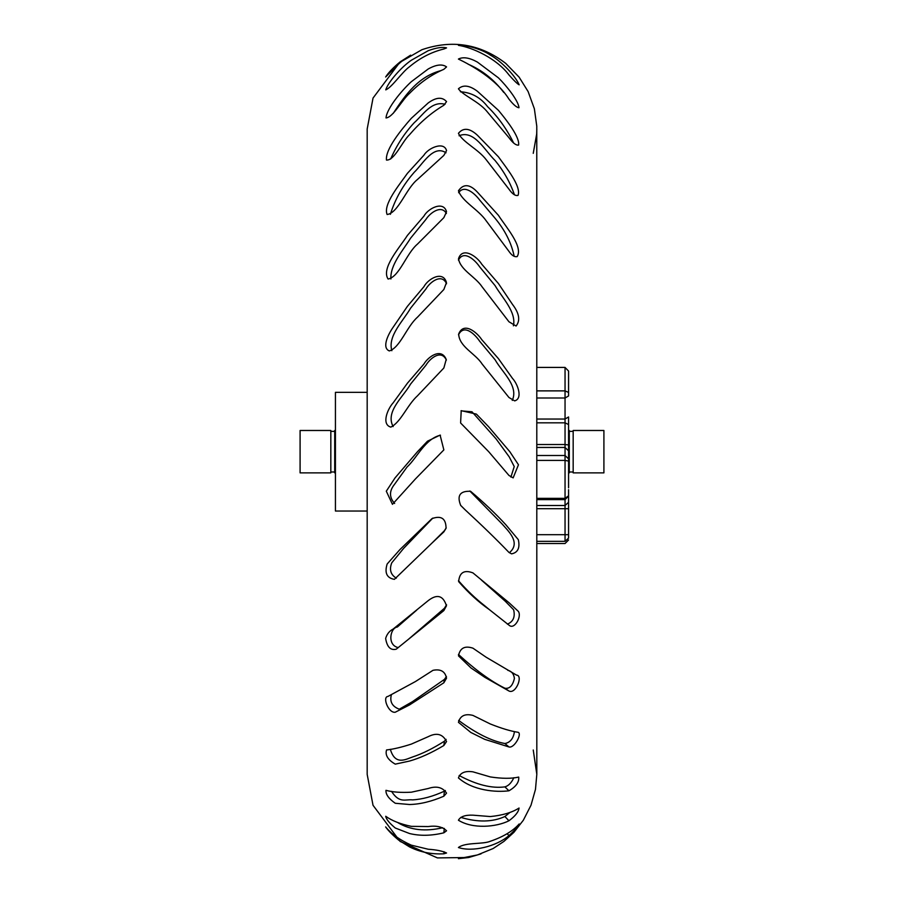 <?xml version="1.0" encoding="UTF-8"?>
<svg xmlns="http://www.w3.org/2000/svg" width="904" height="904" viewBox="0 0 904 904"><rect width="100%" height="100%" fill="white"/><g stroke="black" fill="none" stroke-linecap="round" stroke-linejoin="round"><path stroke-width="1.36" d="M443.853 853.805C431.49 854.438 420.044 852.133 409.523 846.89L398.732 840.166C392.63 835.093 388.268 830.674 385.635 826.911C391.308 833.917 399.873 840.008 411.343 845.172L428.236 849.24C436.383 849.783 442.497 851.026 446.553 852.992L443.853 853.805L444.056 851.704M508.941 835.635C496.33 846.506 472.419 852.246 458.418 847.523C465.311 842.144 482.905 844.494 490.352 841.251C503.166 836.889 512.783 831.126 519.201 823.962C518.071 826.572 514.647 830.471 508.941 835.635L507.212 833.737M398.133 822.821C410.608 830.154 425.456 831.782 442.7 827.725M443.853 832.81C431.49 835.838 420.044 836.076 409.523 833.522L395.274 828.007C389.398 823.137 386.211 819.227 385.726 816.278C391.805 820.708 400.348 824.064 411.343 826.358L428.236 826.55C436.451 825.409 442.564 826.821 446.553 830.787L443.853 832.81L444.305 828.414M460.78 817.374C477.809 822.459 492.522 822.165 504.907 816.515L510.059 812.368M508.941 820.775C496.296 827.16 472.611 829.194 458.43 820.222C460.464 816.549 465.289 814.866 472.928 815.171L490.352 816.561C502.601 815.329 512.172 812.481 519.054 808.029C518.647 811.826 515.28 816.075 508.941 820.775L504.907 816.515M391.534 791.35C399.444 803.735 405.387 799.091 412.529 799.882C422.304 799.351 432.937 796.447 444.429 791.158L445.356 790.514M443.853 796.209C431.49 801.52 420.044 804.289 409.523 804.515L395.274 803.272C388.765 798.729 385.669 794.413 385.974 790.322C392.392 792.13 400.845 792.751 411.343 792.198L428.236 788.503C436.542 785.723 442.644 787.271 446.542 793.124L443.853 796.209L444.429 791.158M459.164 775.519C476.544 784.83 491.787 788.616 504.907 786.875C508.489 785.87 511.461 782.807 513.845 777.722M508.941 790.797C496.251 792.469 472.848 790.695 458.43 777.903C460.351 772.705 465.187 770.683 472.928 771.835L490.352 776.931C502.036 778.694 511.494 778.751 518.704 777.078C519.258 782.118 516.003 786.695 508.941 790.797L504.907 786.875M390.347 749.292C395.15 765.778 405.783 759.326 412.529 756.998C422.304 753.778 432.937 748.512 444.429 741.201L446.124 739.37M443.853 745.506C431.49 752.885 420.044 758.072 409.523 761.055L395.274 764.14C387.884 759.857 384.98 755.134 386.562 749.947C393.195 749.224 401.455 747.28 411.343 744.094L428.236 736.67C436.643 732.364 442.745 733.98 446.542 741.54L443.853 745.506L444.429 741.201M458.644 720.398C475.956 733.302 491.38 741.009 504.907 743.529C510.251 742.512 513.427 738.523 514.444 731.573M508.941 746.941L484.713 739.348L470.826 732.455L458.452 722.33C460.204 715.753 465.029 713.437 472.928 715.403L490.352 723.991C501.471 728.409 510.726 731.189 518.094 732.296C522.422 733.585 514.308 748.591 508.941 746.941L504.907 743.529M391.364 694.848C389.579 701.719 392.223 706.51 399.286 709.199L412.529 701.617L444.429 679.39L446.44 676.542M443.853 682.78L409.523 704.939L395.274 712.216C388.528 713.471 382.076 696.826 387.952 696.43L415.399 681.571L432.993 670.316C440.677 668.802 445.186 671.423 446.519 678.192L443.853 682.78L444.429 679.39M458.441 654.439C475.673 670.192 491.166 681.446 504.907 688.226C509.494 689.017 512.658 685.763 514.41 678.463C513.822 673.909 511.619 671.197 507.799 670.316M508.941 690.995L484.849 677.333L471.041 667.999L458.497 655.886C459.966 648.044 464.78 645.479 472.928 648.168L486.115 657.208L516.5 675.107C523.393 675.412 515.788 694.611 508.941 690.995L504.907 688.226M408.359 639.377L396.257 649.174C390.584 650.62 387.048 647.038 385.635 638.439C386.923 634.099 389.432 630.969 393.172 629.026L428.236 600.606C437.118 593.736 443.197 595.476 446.463 605.827L443.853 610.584L408.359 639.377L444.429 608.256L446.553 604.742M416.687 610.132L397.331 627.026C390.189 627.828 386.946 645.332 398.28 647.592M507.37 624.133C513.235 621.726 515.325 616.946 513.63 609.782L505.2 601.183L481.436 580.086M458.486 580.741C466.95 590.391 475.673 598.708 484.646 605.703L489.324 609.59C478.544 602.098 468.328 592.775 458.656 581.622C459.458 572.514 464.204 569.599 472.928 572.887L509.257 602.923L518.331 611.364C522.003 616.426 514.613 629.647 509.404 625.489L489.324 609.59M431.965 543.078L394.381 579.351C386.822 578.029 384.403 572.921 387.149 564.017L399.941 549.564L431.976 518.613C441.288 515.291 445.977 518.512 446.056 528.286L443.853 531.88L431.965 543.078L444.429 530.704L446.214 527.823M432.813 518.094L403.625 548.378L391.737 562.864C389.138 569.656 390.675 574.752 396.336 578.164M509.359 552.728C521.416 542.603 507.867 530.704 502.002 523.857L469.82 490.996M460.611 505.313L465.131 509.811L460.701 505.438C456.735 495.516 460.023 490.804 470.588 491.301C484.047 502.669 495.787 513.811 505.811 524.727L518.331 539.677C520.139 547.892 517.879 552.615 511.551 553.858L508.941 552.4C496.59 539.541 481.979 525.337 465.131 509.811M440.463 435.208C425.162 438.768 417.286 457.548 407.026 467.052L394.438 484.454C389.138 491.064 389.217 497.403 394.641 503.483M443.853 449.898L415.399 478.973L392.449 504.319L386.302 491.188L395.059 477.888L417.501 451.684L427.502 441.186L440.101 435.095L443.853 449.898M510.907 477.086L514.24 466.554L509.246 456.916L496.059 438.847L471.99 411.783L461.017 410.857M508.941 475.425L488.691 451.684L460.599 422.982L461.221 410.665L476.419 414.122L488.544 426.665L509.811 451.684L518.467 464.769L513.144 477.9L508.941 475.425M446.373 360.074C441.231 349.102 430.044 358.278 425.897 365.284L410.585 384.064C403.207 397.014 385.07 411.591 393.138 426.575M443.853 367.996L417.512 395.771C407.082 405.229 400.845 422.304 390.799 427.106C381.138 424.349 387.726 408.71 393.172 402.822L407.433 383.183L423.908 364.041C428.315 356.492 441.446 347.43 446.214 359.464L443.853 367.996M512.263 400.416C518.851 385.997 502.251 372.38 495.121 359.803L479.662 341.226C475.063 334.469 464.17 323.508 458.509 334.785M508.941 397.477L482.058 363.939C475.357 353.43 459.13 346.808 458.678 333.983C463.763 321.361 476.928 332.231 481.764 339.667L498.409 358.617L512.5 378.414C517.664 383.906 523.122 398.54 514.67 400.879L508.941 397.477M446.553 283.766C441.875 273.019 430.01 281.867 425.897 289.043L410.585 308.196C403.105 321.101 387.466 336.107 391.861 350.695M443.853 289.506L417.512 317.157C406.551 326.864 400.28 347.452 389.341 350.933C381.398 347.712 388.471 333.802 393.172 327.203L407.433 306.309L423.908 286.715C428.225 278.601 443.05 270.228 446.474 282.568L443.853 289.506M513.404 325.813C516.478 311.959 502.341 298.049 495.121 285.664L479.662 266.838C475.086 260.07 463.91 249.583 458.43 260.103M508.941 321.756L482.058 286.771C475.255 276.534 460.351 270.002 458.497 258.713C462.509 246.25 477.029 256.408 481.764 264.217L498.409 283.517L512.5 304.422C519.291 313.281 520.489 320.479 516.094 326.028L508.941 321.756M446.406 213.513C441.367 204.451 430.033 212.881 425.897 219.457L410.585 238.193C402.935 250.431 389.997 265.087 390.901 278.974M443.853 217.661L417.512 244.046C406.19 253.651 399.466 276.827 388.087 279.042C380.957 268.239 399.466 247.82 407.433 235.39L423.908 216.146C428.191 208.248 443.627 200.485 446.519 211.785L443.853 217.661M514.207 256.374C511.404 242.939 505.042 230.26 495.121 218.327L479.662 200.021C475.041 193.84 464.498 184.156 458.611 192.71M508.941 251.346L486.307 220.96C478.318 209.4 462.249 201.682 458.452 190.767C463.481 183.58 469.797 184.02 477.391 192.111L498.409 215.31C506.093 227.175 523.303 246.6 517.201 256.566C514.512 257.222 511.766 255.482 508.941 251.346M446.022 152.787C433.321 144.357 422.789 164.076 414.224 172.291C403.127 184.936 395.172 198.948 390.37 214.304M443.853 155.398L417.512 179.433C406.009 188.631 398.483 212.824 387.138 214.519C382.867 204.507 399.365 184.789 407.433 173.319L423.908 155.217C428.168 147.996 443.954 141.024 446.542 150.595L443.853 155.398M514.444 194.823C510.206 182.518 503.765 171.082 495.121 160.55C484.849 150.595 474.024 129.441 459.074 135.769M508.941 189.139L486.307 159.85C478.284 149.205 462.565 142.109 458.441 133.317C463.323 127.419 469.651 128.052 477.391 135.216L498.409 156.787C506.172 167.613 521.529 186.314 518.026 195.4C515.337 196.066 512.308 193.976 508.941 189.139M445.05 104.299C431.536 100.536 422.982 115.023 414.224 122.707C404.461 133.238 396.607 145.341 390.652 159.002M443.853 105.26C431.49 112.605 420.044 122.424 409.523 134.707C401.873 141.939 394.528 160.629 386.471 160.064C385.161 149.273 401.692 129.159 411.343 118.288L428.236 102.92C436.146 97.191 442.248 96.751 446.542 101.621L443.853 105.26M513.653 143.047C506.828 129.069 498.16 116.955 487.629 106.706C480.51 97.44 471.436 92.468 460.407 91.767M508.941 137.679L486.307 110.683C478.261 101.372 462.791 95.18 458.43 88.795C463.21 84.524 469.538 85.36 477.391 91.27L498.409 110.322C506.263 119.746 519.936 137.046 518.602 145.092C516.071 145.499 512.851 143.024 508.941 137.679M441.186 70.546C418.812 76.354 405.941 93.948 393.229 113.35M443.853 69.314C431.49 74.591 420.044 82.614 409.523 93.383C401.986 99.835 393.195 117.384 386.008 117.938C386.799 108.48 401.546 90.615 411.343 81.676L428.236 68.975C436.225 64.523 442.327 63.834 446.553 66.907L443.853 69.314M503.777 92.434C493.968 79.552 482.069 70.128 468.046 64.15M508.941 99.078C496.42 79.213 471.967 65.619 458.418 59.054C463.119 56.669 469.436 57.675 477.391 62.082L498.409 77.834C506.342 85.564 518.557 100.898 518.975 107.734C516.715 107.565 513.37 104.672 508.941 99.078M443.853 49.008C431.49 52.014 420.044 57.912 409.523 66.726C402.133 71.936 391.861 87.462 385.748 89.869C388.178 81.993 401.444 66.975 411.343 60.229L428.236 50.692C436.293 47.72 442.395 46.793 446.553 47.901L443.853 49.008M508.941 74.908C496.386 58.161 472.148 47.392 458.418 45.336C465.628 44.488 482.849 49.618 490.352 55.11C501.754 61.325 515.834 76.569 519.156 84.829C517.269 83.801 513.867 80.501 508.941 74.908M533.247 750.004L536.818 774.344L536.773 126.142L534.366 108.774L528.117 91.575L519.133 77.179L505.709 63.359C480.193 43.867 452.26 39.324 421.885 49.72L402.099 61.099C398.393 63.619 387.183 75.653 385.646 76.998C388.449 72.58 393.274 67.551 400.122 61.901L410.631 55.167M481.041 853.851L468.724 857.5L458.418 858.676L477.391 854.958L493.109 848.54L503.957 841.387L513.924 832.313L523.337 820.233L531.01 805.204L535.473 789.384L536.818 774.344M568.571 373.092L568.571 371.069L565.045 367.419L565.045 398.009L568.571 395.941L568.571 392.449L565.045 390.878L536.818 390.878M536.818 367.419L565.045 367.419L568.571 371.069L568.571 395.941M568.571 465.515L568.571 416.959L565.045 419.038L565.045 444.531L568.571 444.949L568.571 424.552L565.045 422.835L536.818 422.835M568.571 487.776L568.571 444.949M568.571 538.095L568.571 534.693L568.571 538.095C568.571 540.626 568.571 540.626 568.571 538.095L565.045 541.338C565.045 544.253 565.045 544.253 565.045 541.338L536.818 541.338M568.571 496.07L565.045 499.607L565.045 534.693L568.571 534.693L568.571 489.685M568.571 495.81L565.045 498.364L565.045 499.166L565.045 498.364L536.818 498.364M568.571 461.085L565.045 460.407L536.818 460.407M568.571 501.132L568.571 502.296L565.045 505.505L536.818 505.505M568.571 487.437L568.571 483.177M468.724 857.5L437.423 857.907L400.122 841.443L373.024 805.294L367.182 774.4L367.182 511.031L335.429 511.031L335.429 392.336L367.182 392.336L367.182 365.34M569.283 472.871L569.283 430.485L568.571 430.485M573.17 451.684L573.17 472.871L603.906 472.871L603.906 430.485L573.17 430.485L573.17 451.684M335.429 430.485L334.717 430.485L334.717 472.871L335.429 472.871M330.83 451.684L330.83 430.485L300.094 430.485L300.094 472.871L330.83 472.871L330.83 451.684M444.429 608.256L443.853 610.584M444.429 530.704L443.853 531.88M536.818 398.009L565.045 398.009L565.045 419.038L536.818 419.038M536.818 444.531L565.045 444.531L565.045 455.492L568.571 458.859M568.571 450.825L565.045 447.457L536.818 447.457M536.818 508.703L568.571 508.703M536.818 534.693L565.045 534.693L565.045 541.338M536.818 455.492L565.045 455.492L565.045 498.364M400.122 61.901L373.036 98.061L367.182 129.012L367.182 774.344M536.818 129.012L536.671 134.063L533.247 153.352M536.818 543.53L565.045 543.53L568.571 539.993M565.045 499.607L536.818 499.607M569.283 431.366L573.17 431.366M569.283 471.99L573.17 471.99M334.717 431.366L330.83 431.366M334.717 471.99L330.83 471.99"/></g></svg>
